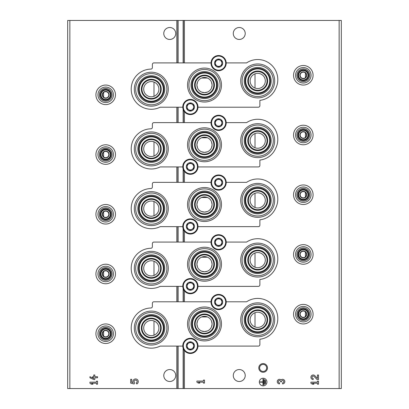<?xml version="1.0" encoding="UTF-8"?>
<svg xmlns="http://www.w3.org/2000/svg" width="409" height="409" viewBox="0 0 409 409"><rect width="100%" height="100%" fill="white"/><g stroke="black" fill="none" stroke-linecap="round" stroke-linejoin="round"><path stroke-width="0.61" d="M103.605 271.632L103.605 276.351M103.605 211.913L103.605 216.632M103.605 152.194L103.605 156.913M103.605 92.47L103.605 97.189M103.605 331.356L103.605 336.075M305.395 252.087L305.395 256.806M305.395 192.368L305.395 197.087M305.395 132.649L305.395 137.368M305.395 72.925L305.395 77.644M305.395 311.811L305.395 316.53M201.571 271.233L204.5 271.821L207.429 271.233M211.514 267.149L212.097 264.413M212.102 264.229L211.514 261.3M207.429 257.21L201.581 257.205M197.486 261.295L196.898 264.168M196.898 264.219L197.481 267.143M201.571 211.514L204.5 212.102L207.429 211.514M211.514 207.429L212.097 204.694M212.102 204.5A7.602 7.602 0 0 0 204.5 196.898A7.602 7.602 0 0 0 196.898 204.5A7.602 7.602 0 0 0 204.5 212.102A7.602 7.602 0 0 0 212.102 204.5L211.514 201.576M207.429 197.486L201.581 197.481M197.486 201.571L196.898 204.449M196.898 204.495L197.481 207.419M201.571 151.79L204.5 152.378L207.429 151.79M211.514 147.71L212.097 144.975M212.102 144.781A7.602 7.602 0 0 0 204.5 137.179A7.602 7.602 0 0 0 196.898 144.781A7.602 7.602 0 0 0 204.5 152.378A7.602 7.602 0 0 0 212.102 144.781L211.514 141.857M207.429 137.767L201.581 137.761M197.486 141.851L196.898 144.725M196.898 144.776L197.481 147.7M201.571 92.071L204.5 92.659L207.429 92.071M211.514 87.986L212.097 85.251M212.102 85.067L211.514 82.137M207.429 78.042L201.581 78.042M197.486 82.132L196.898 85.006M196.898 85.052L197.481 87.981M201.571 330.958L204.5 331.546L207.429 330.958M211.514 326.873L212.097 324.138M212.102 323.943A7.602 7.602 0 0 0 204.5 316.341A7.602 7.602 0 0 0 196.898 323.943A7.602 7.602 0 0 0 204.5 331.546A7.602 7.602 0 0 0 212.102 323.943L211.514 321.019M207.429 316.929L201.581 316.924M197.486 321.014L196.898 323.887M196.898 323.938L197.481 326.863M153.994 261.244L153.994 275.451A7.602 7.602 0 0 0 150.374 260.804A7.602 7.602 0 0 0 143.917 270.17A7.602 7.602 0 0 0 153.994 275.451M153.994 201.519L153.994 215.732A7.602 7.602 0 0 0 150.374 201.08A7.602 7.602 0 0 0 143.917 210.446A7.602 7.602 0 0 0 153.994 215.732M153.994 141.8L153.994 156.008A7.602 7.602 0 0 0 150.374 141.361A7.602 7.602 0 0 0 143.917 150.727A7.602 7.602 0 0 0 153.994 156.008M153.994 82.076L153.994 96.289A7.602 7.602 0 0 0 150.374 81.636A7.602 7.602 0 0 0 143.917 91.008A7.602 7.602 0 0 0 153.994 96.289M153.994 320.963L153.994 335.175A7.602 7.602 0 0 0 150.374 320.523A7.602 7.602 0 0 0 143.917 329.889A7.602 7.602 0 0 0 153.994 335.175M255.006 252.992L255.006 267.2A7.602 7.602 0 0 0 265.308 260.093A7.602 7.602 0 0 0 250.328 258.273A7.602 7.602 0 0 0 255.006 267.2M255.006 193.268L255.006 207.481A7.602 7.602 0 0 0 265.308 200.374A7.602 7.602 0 0 0 250.328 198.554A7.602 7.602 0 0 0 255.006 207.481M255.006 133.549L255.006 147.756A7.602 7.602 0 0 0 265.308 140.655A7.602 7.602 0 0 0 250.328 138.83A7.602 7.602 0 0 0 255.006 147.756M255.006 73.825L255.006 88.037A7.602 7.602 0 0 0 265.308 80.931A7.602 7.602 0 0 0 250.328 79.111A7.602 7.602 0 0 0 255.006 88.037M255.006 312.711L255.006 326.924A7.602 7.602 0 0 0 265.308 319.818A7.602 7.602 0 0 0 250.328 317.992A7.602 7.602 0 0 0 255.006 326.924M69.857 388.55L67.684 388.55L67.684 20.45L69.857 20.45L69.857 388.55L341.316 388.55L341.316 20.45L183.14 20.45L183.14 62.904M212.102 264.219A7.602 7.602 0 0 0 204.5 256.622A7.602 7.602 0 0 0 196.898 264.219A7.602 7.602 0 0 0 204.5 271.821A7.602 7.602 0 0 0 212.102 264.219M212.102 85.057A7.602 7.602 0 0 0 204.5 77.454A7.602 7.602 0 0 0 196.898 85.057A7.602 7.602 0 0 0 204.5 92.659A7.602 7.602 0 0 0 212.102 85.057M245.221 375.518A5.971 5.971 0 0 0 237.706 369.751A5.971 5.971 0 0 0 234.071 378.499A5.971 5.971 0 0 0 245.221 375.518M245.221 33.482A5.971 5.971 0 0 0 237.706 27.71A5.971 5.971 0 0 0 234.071 36.457A5.971 5.971 0 0 0 245.221 33.482M317.45 378.422L314.843 375.687A2.28 2.28 0 0 0 311.096 376.357A2.28 2.28 0 0 0 313.192 379.537L313.192 378.473A1.217 1.217 0 0 1 312.077 376.776A1.217 1.217 0 0 1 314.071 376.418L317.041 379.537L318.514 379.537L318.514 374.976L317.45 374.976L317.45 378.422M310.912 382.154L310.912 383.218L312.435 384.204L313.954 384.204L312.435 383.218L317.45 383.218L317.45 384.204L318.514 384.204L318.514 381.168L317.45 381.168L317.45 382.154L310.912 382.154M282.573 383.882A2.28 2.28 0 0 0 284.7 380.789A2.28 2.28 0 0 0 281.049 379.9A2.28 2.28 0 0 0 277.399 380.789A2.28 2.28 0 0 0 279.531 383.882L279.531 382.819A1.217 1.217 0 0 1 278.923 380.549A1.063 1.063 0 0 1 280.518 381.469L280.518 381.827L281.586 381.827L281.586 381.469A1.063 1.063 0 0 1 283.181 380.549A1.217 1.217 0 0 1 282.573 382.819L282.573 383.882M266.934 382.037A3.799 3.799 0 0 0 261.233 378.744A3.799 3.799 0 0 0 261.233 385.324A3.799 3.799 0 0 0 266.934 382.037M196.898 381.07L196.898 382.134L198.421 383.121L199.94 383.121L198.421 382.134L203.437 382.134L203.437 383.121L204.5 383.121L204.5 380.079L203.437 380.079L203.437 381.07L196.898 381.07M263.135 363.575A4.346 4.346 0 0 1 266.898 370.089A4.346 4.346 0 0 1 259.372 370.089A4.346 4.346 0 0 1 263.135 363.575M183.14 109.29L183.14 122.628M183.14 169.014L183.14 182.348M183.14 228.733L183.14 242.072M183.14 288.452L183.14 301.791M183.14 348.177L183.14 388.55M183.14 20.45L178.084 20.45L178.084 62.904M178.084 107.209L178.084 122.628M178.084 166.928L178.084 182.348M178.084 226.652L178.084 242.072M178.084 286.372L178.084 301.791M178.084 346.096L178.084 388.55M178.084 20.45L69.857 20.45M175.727 33.482A5.971 5.971 0 0 0 167.46 27.965A5.971 5.971 0 0 0 165.538 37.715A5.971 5.971 0 0 0 175.727 33.482M175.727 375.518A5.971 5.971 0 0 0 167.46 370.007A5.971 5.971 0 0 0 165.538 379.751A5.971 5.971 0 0 0 175.727 375.518M130.665 379.322L130.665 383.121L134.172 383.99L134.541 382.686A1.518 1.518 0 0 1 134.684 380.39A1.518 1.518 0 0 1 136.933 380.866A1.518 1.518 0 0 1 136.136 383.023L136.8 383.974A2.659 2.659 0 0 0 138.007 380.457A2.659 2.659 0 0 0 134.51 379.174A2.659 2.659 0 0 0 133.155 382.64L131.729 382.287L131.729 379.322L130.665 379.322M89.944 376.725L89.944 377.788L93.743 379.537L94.806 379.537L94.806 377.788L97.547 377.788L97.547 376.725L94.806 376.725L94.806 374.976L93.743 374.976L93.743 376.725L92.603 376.725L92.603 377.788L93.743 377.788L93.743 378.473L89.944 376.725M89.944 382.154L89.944 383.218L91.463 384.204L92.986 384.204L91.463 383.218L96.483 383.218L96.483 384.204L97.547 384.204L97.547 381.168L96.483 381.168L96.483 382.154L89.944 382.154M263.135 364.399A3.523 3.523 0 0 1 266.182 369.68A3.523 3.523 0 0 1 260.088 369.68A3.523 3.523 0 0 1 263.135 364.399M265.569 380.365L265.262 380.365L265.262 383.708L265.569 383.708L265.569 380.365M264.352 379.603L264.045 379.603L264.045 384.465L264.352 384.465L264.352 379.603M260.093 381.883L260.093 382.185L262.982 382.185L262.982 385.074L263.289 385.074L263.289 378.995L262.982 378.995L262.982 381.883L260.093 381.883M257.706 302.844A16.974 16.974 0 0 1 272.404 328.304A16.974 16.974 0 0 1 243.007 328.304A16.974 16.974 0 0 1 257.706 302.844M197.982 346.096L258.36 346.096A1.518 1.518 0 0 0 259.879 344.572L259.879 339.24A19.545 19.545 0 0 0 275.712 327.42A20.087 20.087 0 0 0 246.576 301.791L226.213 301.791M211.018 301.791L153.902 301.791A1.518 1.518 0 0 0 152.378 303.309L152.378 306.464A1.518 1.518 0 0 1 150.89 307.987A20.087 20.087 0 0 0 131.775 332.819A20.087 20.087 0 0 0 160.159 346.096L182.787 346.096M151.294 345.043A16.974 16.974 0 0 0 168.268 328.069A16.974 16.974 0 0 0 151.294 311.096A16.974 16.974 0 0 0 134.321 328.069A16.974 16.974 0 0 0 151.294 345.043M204.5 340.917A16.974 16.974 0 0 0 221.473 323.943A16.974 16.974 0 0 0 204.5 306.97A16.974 16.974 0 0 0 187.526 323.943A16.974 16.974 0 0 0 204.5 340.917M204.5 308.34A15.603 15.603 0 0 1 218.012 331.745A15.603 15.603 0 0 1 190.988 331.745A15.603 15.603 0 0 1 204.5 308.34M204.5 310.477A13.466 13.466 0 0 1 216.162 330.676A13.466 13.466 0 0 1 192.838 330.676A13.466 13.466 0 0 1 204.5 310.477M204.5 314.603A9.341 9.341 0 0 1 212.588 328.611A9.341 9.341 0 0 1 196.412 328.611A9.341 9.341 0 0 1 204.5 314.603M204.5 311.346A12.597 12.597 0 0 1 215.41 330.242A12.597 12.597 0 0 1 193.59 330.242A12.597 12.597 0 0 1 204.5 311.346M204.5 311.929A12.014 12.014 0 0 1 214.904 329.951A12.014 12.014 0 0 1 194.096 329.951A12.014 12.014 0 0 1 204.5 311.929M204.5 314.02A9.918 9.918 0 0 1 213.089 328.902A9.918 9.918 0 0 1 195.911 328.902A9.918 9.918 0 0 1 204.5 314.02M151.294 318.729A9.341 9.341 0 0 1 159.382 332.737A9.341 9.341 0 0 1 143.206 332.737A9.341 9.341 0 0 1 151.294 318.729M151.294 318.151A9.918 9.918 0 0 1 159.883 333.028A9.918 9.918 0 0 1 142.705 333.028A9.918 9.918 0 0 1 151.294 318.151M151.294 316.055A12.014 12.014 0 0 1 161.698 334.076A12.014 12.014 0 0 1 140.89 334.076A12.014 12.014 0 0 1 151.294 316.055M151.294 315.472A12.597 12.597 0 0 1 162.204 334.368A12.597 12.597 0 0 1 140.384 334.368A12.597 12.597 0 0 1 151.294 315.472M151.294 314.603A13.466 13.466 0 0 1 162.956 334.802A13.466 13.466 0 0 1 139.633 334.802A13.466 13.466 0 0 1 151.294 314.603M151.294 312.466A15.603 15.603 0 0 1 164.807 335.871A15.603 15.603 0 0 1 137.782 335.871A15.603 15.603 0 0 1 151.294 312.466M257.706 310.477A9.341 9.341 0 0 1 265.794 324.485A9.341 9.341 0 0 1 249.618 324.485A9.341 9.341 0 0 1 257.706 310.477M257.706 309.894A9.918 9.918 0 0 1 266.295 324.777A9.918 9.918 0 0 1 249.117 324.777A9.918 9.918 0 0 1 257.706 309.894M257.706 307.803A12.014 12.014 0 0 1 268.11 325.825A12.014 12.014 0 0 1 247.302 325.825A12.014 12.014 0 0 1 257.706 307.803M257.706 307.22A12.597 12.597 0 0 1 268.616 326.116A12.597 12.597 0 0 1 246.796 326.116A12.597 12.597 0 0 1 257.706 307.22M257.706 306.351A13.466 13.466 0 0 1 269.367 326.551A13.466 13.466 0 0 1 246.044 326.551A13.466 13.466 0 0 1 257.706 306.351M257.706 304.214A15.603 15.603 0 0 1 271.218 327.619A15.603 15.603 0 0 1 244.193 327.619A15.603 15.603 0 0 1 257.706 304.214M257.706 243.12A16.974 16.974 0 0 1 272.404 268.58A16.974 16.974 0 0 1 243.007 268.58A16.974 16.974 0 0 1 257.706 243.12M197.982 286.372L258.36 286.372A1.518 1.518 0 0 0 259.879 284.853L259.879 279.521A19.545 19.545 0 0 0 275.712 267.701A20.087 20.087 0 0 0 246.576 242.072L226.213 242.072M211.018 242.072L153.902 242.072A1.518 1.518 0 0 0 152.378 243.59L152.378 246.745A1.518 1.518 0 0 1 150.89 248.263A20.087 20.087 0 0 0 131.775 273.094A20.087 20.087 0 0 0 160.159 286.372L182.787 286.372M151.294 285.324A16.974 16.974 0 0 0 168.268 268.345A16.974 16.974 0 0 0 151.294 251.371A16.974 16.974 0 0 0 134.321 268.345A16.974 16.974 0 0 0 151.294 285.324M204.5 281.198A16.974 16.974 0 0 0 221.473 264.219A16.974 16.974 0 0 0 204.5 247.246A16.974 16.974 0 0 0 187.526 264.219A16.974 16.974 0 0 0 204.5 281.198M204.5 248.621A15.603 15.603 0 0 1 218.012 272.021A15.603 15.603 0 0 1 190.988 272.021A15.603 15.603 0 0 1 204.5 248.621M204.5 250.758A13.466 13.466 0 0 1 216.162 270.952A13.466 13.466 0 0 1 192.838 270.952A13.466 13.466 0 0 1 204.5 250.758M204.5 254.884A9.341 9.341 0 0 1 212.588 268.892A9.341 9.341 0 0 1 196.412 268.892A9.341 9.341 0 0 1 204.5 254.884M204.5 251.627A12.597 12.597 0 0 1 215.41 270.518A12.597 12.597 0 0 1 193.59 270.518A12.597 12.597 0 0 1 204.5 251.627M204.5 252.21A12.014 12.014 0 0 1 214.904 270.226A12.014 12.014 0 0 1 194.096 270.226A12.014 12.014 0 0 1 204.5 252.21M204.5 254.301A9.918 9.918 0 0 1 213.089 269.183A9.918 9.918 0 0 1 195.911 269.183A9.918 9.918 0 0 1 204.5 254.301M151.294 259.009A9.341 9.341 0 0 1 159.382 273.018A9.341 9.341 0 0 1 143.206 273.018A9.341 9.341 0 0 1 151.294 259.009M151.294 258.427A9.918 9.918 0 0 1 159.883 273.309A9.918 9.918 0 0 1 142.705 273.309A9.918 9.918 0 0 1 151.294 258.427M151.294 256.336A12.014 12.014 0 0 1 161.698 274.352A12.014 12.014 0 0 1 140.89 274.352A12.014 12.014 0 0 1 151.294 256.336M151.294 255.753A12.597 12.597 0 0 1 162.204 274.644A12.597 12.597 0 0 1 140.384 274.644A12.597 12.597 0 0 1 151.294 255.753M151.294 254.884A13.466 13.466 0 0 1 162.956 275.078A13.466 13.466 0 0 1 139.633 275.078A13.466 13.466 0 0 1 151.294 254.884M151.294 252.747A15.603 15.603 0 0 1 164.807 276.147A15.603 15.603 0 0 1 137.782 276.147A15.603 15.603 0 0 1 151.294 252.747M257.706 250.758A9.341 9.341 0 0 1 265.794 264.766A9.341 9.341 0 0 1 249.618 264.766A9.341 9.341 0 0 1 257.706 250.758M257.706 250.175A9.918 9.918 0 0 1 266.295 265.058A9.918 9.918 0 0 1 249.117 265.058A9.918 9.918 0 0 1 257.706 250.175M257.706 248.079A12.014 12.014 0 0 1 268.11 266.101A12.014 12.014 0 0 1 247.302 266.101A12.014 12.014 0 0 1 257.706 248.079M257.706 247.501A12.597 12.597 0 0 1 268.616 266.392A12.597 12.597 0 0 1 246.796 266.392A12.597 12.597 0 0 1 257.706 247.501M257.706 246.632A13.466 13.466 0 0 1 269.367 266.826A13.466 13.466 0 0 1 246.044 266.826A13.466 13.466 0 0 1 257.706 246.632M257.706 244.495A15.603 15.603 0 0 1 271.218 267.895A15.603 15.603 0 0 1 244.193 267.895A15.603 15.603 0 0 1 257.706 244.495M257.706 183.401A16.974 16.974 0 0 1 272.404 208.861A16.974 16.974 0 0 1 243.007 208.861A16.974 16.974 0 0 1 257.706 183.401M197.982 226.652L258.36 226.652A1.518 1.518 0 0 0 259.879 225.129L259.879 219.797A19.545 19.545 0 0 0 275.712 207.982A20.087 20.087 0 0 0 246.576 182.348L226.213 182.348M211.018 182.348L153.902 182.348A1.518 1.518 0 0 0 152.378 183.871L152.378 187.02A1.518 1.518 0 0 1 150.89 188.544A20.087 20.087 0 0 0 131.775 213.375A20.087 20.087 0 0 0 160.159 226.652L182.787 226.652M151.294 225.599A16.974 16.974 0 0 0 168.268 208.626A16.974 16.974 0 0 0 151.294 191.652A16.974 16.974 0 0 0 134.321 208.626A16.974 16.974 0 0 0 151.294 225.599M204.5 221.473A16.974 16.974 0 0 0 221.473 204.5A16.974 16.974 0 0 0 204.5 187.526A16.974 16.974 0 0 0 187.526 204.5A16.974 16.974 0 0 0 204.5 221.473M204.5 188.897A15.603 15.603 0 0 1 218.012 212.302A15.603 15.603 0 0 1 190.988 212.302A15.603 15.603 0 0 1 204.5 188.897M204.5 191.034A13.466 13.466 0 0 1 216.162 211.233A13.466 13.466 0 0 1 192.838 211.233A13.466 13.466 0 0 1 204.5 191.034M204.5 195.159A9.341 9.341 0 0 1 212.588 209.168A9.341 9.341 0 0 1 196.412 209.168A9.341 9.341 0 0 1 204.5 195.159M204.5 191.903A12.597 12.597 0 0 1 215.41 210.799A12.597 12.597 0 0 1 193.59 210.799A12.597 12.597 0 0 1 204.5 191.903M204.5 192.486A12.014 12.014 0 0 1 214.904 210.507A12.014 12.014 0 0 1 194.096 210.507A12.014 12.014 0 0 1 204.5 192.486M204.5 194.582A9.918 9.918 0 0 1 213.089 209.459A9.918 9.918 0 0 1 195.911 209.459A9.918 9.918 0 0 1 204.5 194.582M151.294 199.29A9.341 9.341 0 0 1 159.382 213.293A9.341 9.341 0 0 1 143.206 213.293A9.341 9.341 0 0 1 151.294 199.29M151.294 198.708A9.918 9.918 0 0 1 159.883 213.585A9.918 9.918 0 0 1 142.705 213.585A9.918 9.918 0 0 1 151.294 198.708M151.294 196.611A12.014 12.014 0 0 1 161.698 214.633A12.014 12.014 0 0 1 140.89 214.633A12.014 12.014 0 0 1 151.294 196.611M151.294 196.029A12.597 12.597 0 0 1 162.204 214.924A12.597 12.597 0 0 1 140.384 214.924A12.597 12.597 0 0 1 151.294 196.029M151.294 195.159A13.466 13.466 0 0 1 162.956 215.359A13.466 13.466 0 0 1 139.633 215.359A13.466 13.466 0 0 1 151.294 195.159M151.294 193.028A15.603 15.603 0 0 1 164.807 216.427A15.603 15.603 0 0 1 137.782 216.427A15.603 15.603 0 0 1 151.294 193.028M257.706 191.034A9.341 9.341 0 0 1 265.794 205.042A9.341 9.341 0 0 1 249.618 205.042A9.341 9.341 0 0 1 257.706 191.034M257.706 190.456A9.918 9.918 0 0 1 266.295 205.333A9.918 9.918 0 0 1 249.117 205.333A9.918 9.918 0 0 1 257.706 190.456M257.706 188.36A12.014 12.014 0 0 1 268.11 206.381A12.014 12.014 0 0 1 247.302 206.381A12.014 12.014 0 0 1 257.706 188.36M257.706 187.777A12.597 12.597 0 0 1 268.616 206.673A12.597 12.597 0 0 1 246.796 206.673A12.597 12.597 0 0 1 257.706 187.777M257.706 186.908A13.466 13.466 0 0 1 269.367 207.107A13.466 13.466 0 0 1 246.044 207.107A13.466 13.466 0 0 1 257.706 186.908M257.706 184.771A15.603 15.603 0 0 1 271.218 208.176A15.603 15.603 0 0 1 244.193 208.176A15.603 15.603 0 0 1 257.706 184.771M257.706 123.676A16.974 16.974 0 0 1 272.404 149.142A16.974 16.974 0 0 1 243.007 149.142A16.974 16.974 0 0 1 257.706 123.676M197.982 166.928L258.36 166.928A1.518 1.518 0 0 0 259.879 165.41L259.879 160.077A19.545 19.545 0 0 0 275.712 148.257A20.087 20.087 0 0 0 246.576 122.628L226.213 122.628M211.018 122.628L153.902 122.628A1.518 1.518 0 0 0 152.378 124.147L152.378 127.301A1.518 1.518 0 0 1 150.89 128.82A20.087 20.087 0 0 0 131.775 153.651A20.087 20.087 0 0 0 160.159 166.928L182.787 166.928M151.294 165.88A16.974 16.974 0 0 0 168.268 148.907A16.974 16.974 0 0 0 151.294 131.928A16.974 16.974 0 0 0 134.321 148.907A16.974 16.974 0 0 0 151.294 165.88M204.5 161.754A16.974 16.974 0 0 0 221.473 144.781A16.974 16.974 0 0 0 204.5 127.802A16.974 16.974 0 0 0 187.526 144.781A16.974 16.974 0 0 0 204.5 161.754M204.5 129.178A15.603 15.603 0 0 1 218.012 152.577A15.603 15.603 0 0 1 190.988 152.577A15.603 15.603 0 0 1 204.5 129.178M204.5 131.315A13.466 13.466 0 0 1 216.162 151.509A13.466 13.466 0 0 1 192.838 151.509A13.466 13.466 0 0 1 204.5 131.315M204.5 135.44A9.341 9.341 0 0 1 212.588 149.449A9.341 9.341 0 0 1 196.412 149.449A9.341 9.341 0 0 1 204.5 135.44M204.5 132.184A12.597 12.597 0 0 1 215.41 151.074A12.597 12.597 0 0 1 193.59 151.074A12.597 12.597 0 0 1 204.5 132.184M204.5 132.767A12.014 12.014 0 0 1 214.904 150.788A12.014 12.014 0 0 1 194.096 150.788A12.014 12.014 0 0 1 204.5 132.767M204.5 134.858A9.918 9.918 0 0 1 213.089 149.74A9.918 9.918 0 0 1 195.911 149.74A9.918 9.918 0 0 1 204.5 134.858M151.294 139.566A9.341 9.341 0 0 1 159.382 153.574A9.341 9.341 0 0 1 143.206 153.574A9.341 9.341 0 0 1 151.294 139.566M151.294 138.983A9.918 9.918 0 0 1 159.883 153.866A9.918 9.918 0 0 1 142.705 153.866A9.918 9.918 0 0 1 151.294 138.983M151.294 136.892A12.014 12.014 0 0 1 161.698 154.914A12.014 12.014 0 0 1 140.89 154.914A12.014 12.014 0 0 1 151.294 136.892M151.294 136.309A12.597 12.597 0 0 1 162.204 155.205A12.597 12.597 0 0 1 140.384 155.205A12.597 12.597 0 0 1 151.294 136.309M151.294 135.44A13.466 13.466 0 0 1 162.956 155.635A13.466 13.466 0 0 1 139.633 155.635A13.466 13.466 0 0 1 151.294 135.44M151.294 133.303A15.603 15.603 0 0 1 164.807 156.703A15.603 15.603 0 0 1 137.782 156.703A15.603 15.603 0 0 1 151.294 133.303M257.706 131.315A9.341 9.341 0 0 1 265.794 145.323A9.341 9.341 0 0 1 249.618 145.323A9.341 9.341 0 0 1 257.706 131.315M257.706 130.732A9.918 9.918 0 0 1 266.295 145.614A9.918 9.918 0 0 1 249.117 145.614A9.918 9.918 0 0 1 257.706 130.732M257.706 128.641A12.014 12.014 0 0 1 268.11 146.657A12.014 12.014 0 0 1 247.302 146.657A12.014 12.014 0 0 1 257.706 128.641M257.706 128.058A12.597 12.597 0 0 1 268.616 146.949A12.597 12.597 0 0 1 246.796 146.949A12.597 12.597 0 0 1 257.706 128.058M257.706 127.189A13.466 13.466 0 0 1 269.367 147.383A13.466 13.466 0 0 1 246.044 147.383A13.466 13.466 0 0 1 257.706 127.189M257.706 125.052A15.603 15.603 0 0 1 271.218 148.452A15.603 15.603 0 0 1 244.193 148.452A15.603 15.603 0 0 1 257.706 125.052M257.706 63.957A16.974 16.974 0 0 1 272.404 89.418A16.974 16.974 0 0 1 243.007 89.418A16.974 16.974 0 0 1 257.706 63.957M197.982 107.209L258.36 107.209A1.518 1.518 0 0 0 259.879 105.691L259.879 100.353A19.545 19.545 0 0 0 275.712 88.538A20.087 20.087 0 0 0 246.576 62.904L226.213 62.904M211.018 62.904L153.902 62.904A1.518 1.518 0 0 0 152.378 64.428L152.378 67.582A1.518 1.518 0 0 1 150.89 69.101A20.087 20.087 0 0 0 131.775 93.932A20.087 20.087 0 0 0 160.159 107.209L182.787 107.209M151.294 106.156A16.974 16.974 0 0 0 168.268 89.182A16.974 16.974 0 0 0 151.294 72.209A16.974 16.974 0 0 0 134.321 89.182A16.974 16.974 0 0 0 151.294 106.156M204.5 102.03A16.974 16.974 0 0 0 221.473 85.057A16.974 16.974 0 0 0 204.5 68.083A16.974 16.974 0 0 0 187.526 85.057A16.974 16.974 0 0 0 204.5 102.03M204.5 69.458A15.603 15.603 0 0 1 218.012 92.858A15.603 15.603 0 0 1 190.988 92.858A15.603 15.603 0 0 1 204.5 69.458M204.5 71.595A13.466 13.466 0 0 1 216.162 91.79A13.466 13.466 0 0 1 192.838 91.79A13.466 13.466 0 0 1 204.5 71.595M204.5 75.721A9.341 9.341 0 0 1 212.588 89.724A9.341 9.341 0 0 1 196.412 89.724A9.341 9.341 0 0 1 204.5 75.721M204.5 72.459A12.597 12.597 0 0 1 215.41 91.355A12.597 12.597 0 0 1 193.59 91.355A12.597 12.597 0 0 1 204.5 72.459M204.5 73.042A12.014 12.014 0 0 1 214.904 91.064A12.014 12.014 0 0 1 194.096 91.064A12.014 12.014 0 0 1 204.5 73.042M204.5 75.138A9.918 9.918 0 0 1 213.089 90.016A9.918 9.918 0 0 1 195.911 90.016A9.918 9.918 0 0 1 204.5 75.138M151.294 79.847A9.341 9.341 0 0 1 159.382 93.855A9.341 9.341 0 0 1 143.206 93.855A9.341 9.341 0 0 1 151.294 79.847M151.294 79.264A9.918 9.918 0 0 1 159.883 94.142A9.918 9.918 0 0 1 142.705 94.142A9.918 9.918 0 0 1 151.294 79.264M151.294 77.168A12.014 12.014 0 0 1 161.698 95.19A12.014 12.014 0 0 1 140.89 95.19A12.014 12.014 0 0 1 151.294 77.168M151.294 76.59A12.597 12.597 0 0 1 162.204 95.481A12.597 12.597 0 0 1 140.384 95.481A12.597 12.597 0 0 1 151.294 76.59M151.294 75.721A13.466 13.466 0 0 1 162.956 95.916A13.466 13.466 0 0 1 139.633 95.916A13.466 13.466 0 0 1 151.294 75.721M151.294 73.584A15.603 15.603 0 0 1 164.807 96.984A15.603 15.603 0 0 1 137.782 96.984A15.603 15.603 0 0 1 151.294 73.584M257.706 71.595A9.341 9.341 0 0 1 265.794 85.599A9.341 9.341 0 0 1 249.618 85.599A9.341 9.341 0 0 1 257.706 71.595M257.706 71.013A9.918 9.918 0 0 1 266.295 85.89A9.918 9.918 0 0 1 249.117 85.89A9.918 9.918 0 0 1 257.706 71.013M257.706 68.916A12.014 12.014 0 0 1 268.11 86.938A12.014 12.014 0 0 1 247.302 86.938A12.014 12.014 0 0 1 257.706 68.916M257.706 68.334A12.597 12.597 0 0 1 268.616 87.229A12.597 12.597 0 0 1 246.796 87.229A12.597 12.597 0 0 1 257.706 68.334M257.706 67.465A13.466 13.466 0 0 1 269.367 87.664A13.466 13.466 0 0 1 246.044 87.664A13.466 13.466 0 0 1 257.706 67.465M257.706 65.333A15.603 15.603 0 0 1 271.218 88.733A15.603 15.603 0 0 1 244.193 88.733A15.603 15.603 0 0 1 257.706 65.333M186.31 345.876A4.07 4.07 0 0 1 191.438 341.944A4.07 4.07 0 0 1 193.912 347.911A4.07 4.07 0 0 1 186.31 345.876M193.641 347.757L193.641 343.995L190.384 342.113L187.128 343.995L187.128 347.757L190.384 349.639L193.641 347.757L193.641 345.876A3.257 3.257 0 0 1 192.015 348.698L193.641 347.757M182.782 345.876A7.602 7.602 0 0 1 194.183 339.296A7.602 7.602 0 0 1 194.183 352.461A7.602 7.602 0 0 1 182.782 345.876M192.015 348.698A3.257 3.257 0 0 1 188.753 348.698L190.384 349.639L192.015 348.698M188.753 348.698A3.257 3.257 0 0 1 187.128 345.876L187.128 347.757L188.753 348.698M187.128 345.876A3.257 3.257 0 0 1 188.753 343.054L187.128 343.995L187.128 345.876M190.384 342.113L188.753 343.054A3.257 3.257 0 0 1 192.015 343.054L190.384 342.113M192.015 343.054A3.257 3.257 0 0 1 193.641 345.876L193.641 343.995L192.015 343.054M186.31 286.157A4.07 4.07 0 0 1 191.438 282.22A4.07 4.07 0 0 1 193.912 288.192A4.07 4.07 0 0 1 186.31 286.157M193.641 288.038L193.641 284.275L190.384 282.394L187.128 284.275L187.128 288.038L190.384 289.915L193.641 288.038L193.641 286.157A3.257 3.257 0 0 1 192.015 288.974L193.641 288.038M182.782 286.157A7.602 7.602 0 0 1 194.183 279.572A7.602 7.602 0 0 1 194.183 292.737A7.602 7.602 0 0 1 182.782 286.157M192.015 288.974A3.257 3.257 0 0 1 188.753 288.974L190.384 289.915L192.015 288.974M188.753 288.974A3.257 3.257 0 0 1 187.128 286.157L187.128 288.038L188.753 288.974M187.128 286.157A3.257 3.257 0 0 1 188.753 283.335L187.128 284.275L187.128 286.157M190.384 282.394L188.753 283.335A3.257 3.257 0 0 1 192.015 283.335L190.384 282.394M192.015 283.335A3.257 3.257 0 0 1 193.641 286.157L193.641 284.275L192.015 283.335M186.31 226.433A4.07 4.07 0 0 1 191.438 222.501A4.07 4.07 0 0 1 193.912 228.467A4.07 4.07 0 0 1 186.31 226.433M193.641 228.314L193.641 224.551L190.384 222.675L187.128 224.551L187.128 228.314L190.384 230.195L193.641 228.314L193.641 226.433A3.257 3.257 0 0 1 192.015 229.255L193.641 228.314M182.782 226.433A7.602 7.602 0 0 1 194.183 219.853A7.602 7.602 0 0 1 194.183 233.018A7.602 7.602 0 0 1 182.782 226.433M192.015 229.255A3.257 3.257 0 0 1 188.753 229.255L190.384 230.195L192.015 229.255M188.753 229.255A3.257 3.257 0 0 1 187.128 226.433L187.128 228.314L188.753 229.255M187.128 226.433A3.257 3.257 0 0 1 188.753 223.611L187.128 224.551L187.128 226.433M190.384 222.675L188.753 223.611A3.257 3.257 0 0 1 192.015 223.611L190.384 222.675M192.015 223.611A3.257 3.257 0 0 1 193.641 226.433L193.641 224.551L192.015 223.611M186.31 166.714A4.07 4.07 0 0 1 191.438 162.782A4.07 4.07 0 0 1 193.912 168.748A4.07 4.07 0 0 1 186.31 166.714M193.641 168.595L193.641 164.832L190.384 162.951L187.128 164.832L187.128 168.595L190.384 170.476L193.641 168.595L193.641 166.714A3.257 3.257 0 0 1 192.015 169.536L193.641 168.595M182.782 166.714A7.602 7.602 0 0 1 194.183 160.129A7.602 7.602 0 0 1 194.183 173.293A7.602 7.602 0 0 1 182.782 166.714M192.015 169.536A3.257 3.257 0 0 1 188.753 169.536L190.384 170.476L192.015 169.536M188.753 169.536A3.257 3.257 0 0 1 187.128 166.714L187.128 168.595L188.753 169.536M187.128 166.714A3.257 3.257 0 0 1 188.753 163.891L187.128 164.832L187.128 166.714M190.384 162.951L188.753 163.891A3.257 3.257 0 0 1 192.015 163.891L190.384 162.951M192.015 163.891A3.257 3.257 0 0 1 193.641 166.714L193.641 164.832L192.015 163.891M186.31 106.989A4.07 4.07 0 0 1 191.438 103.058A4.07 4.07 0 0 1 193.912 109.029A4.07 4.07 0 0 1 186.31 106.989M193.641 108.871L193.641 105.113L190.384 103.232L187.128 105.113L187.128 108.871L190.384 110.752L193.641 108.871L193.641 106.989A3.257 3.257 0 0 1 192.015 109.811L193.641 108.871M182.782 106.989A7.602 7.602 0 0 1 194.183 100.409A7.602 7.602 0 0 1 194.183 113.574A7.602 7.602 0 0 1 182.782 106.989M192.015 109.811A3.257 3.257 0 0 1 188.753 109.811L190.384 110.752L192.015 109.811M188.753 109.811A3.257 3.257 0 0 1 187.128 106.989L187.128 108.871L188.753 109.811M187.128 106.989A3.257 3.257 0 0 1 188.753 104.172L187.128 105.113L187.128 106.989M190.384 103.232L188.753 104.172A3.257 3.257 0 0 1 192.015 104.172L190.384 103.232M192.015 104.172A3.257 3.257 0 0 1 193.641 106.989L193.641 105.113L192.015 104.172M214.546 302.011A4.07 4.07 0 0 1 219.669 298.074A4.07 4.07 0 0 1 222.143 304.045A4.07 4.07 0 0 1 214.546 302.011M221.872 303.887L221.872 300.129L218.616 298.248L215.359 300.129L215.359 303.887L218.616 305.768L221.872 303.887L221.872 302.011A3.257 3.257 0 0 1 220.246 304.828L221.872 303.887M211.013 302.011A7.602 7.602 0 0 1 222.414 295.426A7.602 7.602 0 0 1 222.414 308.591A7.602 7.602 0 0 1 211.013 302.011M220.246 304.828A3.257 3.257 0 0 1 216.985 304.828L218.616 305.768L220.246 304.828M216.985 304.828A3.257 3.257 0 0 1 215.359 302.011L215.359 303.887L216.985 304.828M215.359 302.011A3.257 3.257 0 0 1 216.985 299.189L215.359 300.129L215.359 302.011M218.616 298.248L216.985 299.189A3.257 3.257 0 0 1 220.246 299.189L218.616 298.248M220.246 299.189A3.257 3.257 0 0 1 221.872 302.011L221.872 300.129L220.246 299.189M214.546 242.286A4.07 4.07 0 0 1 219.669 238.355A4.07 4.07 0 0 1 222.143 244.321A4.07 4.07 0 0 1 214.546 242.286M221.872 244.168L221.872 240.405L218.616 238.524L215.359 240.405L215.359 244.168L218.616 246.049L221.872 244.168L221.872 242.286A3.257 3.257 0 0 1 220.246 245.109L221.872 244.168M211.013 242.286A7.602 7.602 0 0 1 222.414 235.707A7.602 7.602 0 0 1 222.414 248.871A7.602 7.602 0 0 1 211.013 242.286M220.246 245.109A3.257 3.257 0 0 1 216.985 245.109L218.616 246.049L220.246 245.109M216.985 245.109A3.257 3.257 0 0 1 215.359 242.286L215.359 244.168L216.985 245.109M215.359 242.286A3.257 3.257 0 0 1 216.985 239.464L215.359 240.405L215.359 242.286M218.616 238.524L216.985 239.464A3.257 3.257 0 0 1 220.246 239.464L218.616 238.524M220.246 239.464A3.257 3.257 0 0 1 221.872 242.286L221.872 240.405L220.246 239.464M214.546 182.567A4.07 4.07 0 0 1 219.669 178.631A4.07 4.07 0 0 1 222.143 184.602A4.07 4.07 0 0 1 214.546 182.567M221.872 184.449L221.872 180.686L218.616 178.805L215.359 180.686L215.359 184.449L218.616 186.325L221.872 184.449L221.872 182.567A3.257 3.257 0 0 1 220.246 185.389L221.872 184.449M211.013 182.567A7.602 7.602 0 0 1 222.414 175.982A7.602 7.602 0 0 1 222.414 189.147A7.602 7.602 0 0 1 211.013 182.567M220.246 185.389A3.257 3.257 0 0 1 216.985 185.389L218.616 186.325L220.246 185.389M216.985 185.389A3.257 3.257 0 0 1 215.359 182.567L215.359 184.449L216.985 185.389M215.359 182.567A3.257 3.257 0 0 1 216.985 179.745L215.359 180.686L215.359 182.567M218.616 178.805L216.985 179.745A3.257 3.257 0 0 1 220.246 179.745L218.616 178.805M220.246 179.745A3.257 3.257 0 0 1 221.872 182.567L221.872 180.686L220.246 179.745M214.546 122.843A4.07 4.07 0 0 1 219.669 118.912A4.07 4.07 0 0 1 222.143 124.883A4.07 4.07 0 0 1 214.546 122.843M221.872 124.725L221.872 120.962L218.616 119.085L215.359 120.962L215.359 124.725L218.616 126.606L221.872 124.725L221.872 122.843A3.257 3.257 0 0 1 220.246 125.665L221.872 124.725M211.013 122.843A7.602 7.602 0 0 1 222.414 116.263A7.602 7.602 0 0 1 222.414 129.428A7.602 7.602 0 0 1 211.013 122.843M220.246 125.665A3.257 3.257 0 0 1 216.985 125.665L218.616 126.606L220.246 125.665M216.985 125.665A3.257 3.257 0 0 1 215.359 122.843L215.359 124.725L216.985 125.665M215.359 122.843A3.257 3.257 0 0 1 216.985 120.026L215.359 120.962L215.359 122.843M218.616 119.085L216.985 120.026A3.257 3.257 0 0 1 220.246 120.026L218.616 119.085M220.246 120.026A3.257 3.257 0 0 1 221.872 122.843L221.872 120.962L220.246 120.026M214.546 63.124A4.07 4.07 0 0 1 219.669 59.193A4.07 4.07 0 0 1 222.143 65.159A4.07 4.07 0 0 1 214.546 63.124M221.872 65.005L221.872 61.243L218.616 59.361L215.359 61.243L215.359 65.005L218.616 66.887L221.872 65.005L221.872 63.124A3.257 3.257 0 0 1 220.246 65.946L221.872 65.005M211.013 63.124A7.602 7.602 0 0 1 222.414 56.539A7.602 7.602 0 0 1 222.414 69.704A7.602 7.602 0 0 1 211.013 63.124M220.246 65.946A3.257 3.257 0 0 1 216.985 65.946L218.616 66.887L220.246 65.946M216.985 65.946A3.257 3.257 0 0 1 215.359 63.124L215.359 65.005L216.985 65.946M215.359 63.124A3.257 3.257 0 0 1 216.985 60.302L215.359 61.243L215.359 63.124M218.616 59.361L216.985 60.302A3.257 3.257 0 0 1 220.246 60.302L218.616 59.361M220.246 60.302A3.257 3.257 0 0 1 221.872 63.124L221.872 61.243L220.246 60.302M303.309 311.019A3.149 3.149 0 0 1 306.039 315.743A3.149 3.149 0 0 1 300.584 315.743A3.149 3.149 0 0 1 303.309 311.019M303.309 310.728A3.441 3.441 0 0 1 306.29 315.891A3.441 3.441 0 0 1 300.334 315.891A3.441 3.441 0 0 1 303.309 310.728M303.309 304.398A9.775 9.775 0 0 1 311.776 319.056A9.775 9.775 0 0 1 294.848 319.056A9.775 9.775 0 0 1 303.309 304.398M303.309 306.423A7.745 7.745 0 0 1 310.017 318.044A7.745 7.745 0 0 1 296.607 318.044A7.745 7.745 0 0 1 303.309 306.423M303.309 307.798A6.37 6.37 0 0 1 308.831 317.353A6.37 6.37 0 0 1 297.793 317.353A6.37 6.37 0 0 1 303.309 307.798M303.309 308.739A5.429 5.429 0 0 1 308.013 316.883A5.429 5.429 0 0 1 298.611 316.883A5.429 5.429 0 0 1 303.309 308.739M303.309 309.173A4.995 4.995 0 0 1 307.64 316.668A4.995 4.995 0 0 1 298.984 316.668A4.995 4.995 0 0 1 303.309 309.173M303.309 309.465A4.703 4.703 0 0 1 307.384 316.52A4.703 4.703 0 0 1 299.24 316.52A4.703 4.703 0 0 1 303.309 309.465M303.309 251.3A3.149 3.149 0 0 1 306.039 256.024A3.149 3.149 0 0 1 300.584 256.024A3.149 3.149 0 0 1 303.309 251.3M303.309 251.008A3.441 3.441 0 0 1 306.29 256.167A3.441 3.441 0 0 1 300.334 256.167A3.441 3.441 0 0 1 303.309 251.008M303.309 244.674A9.775 9.775 0 0 1 311.776 259.337A9.775 9.775 0 0 1 294.848 259.337A9.775 9.775 0 0 1 303.309 244.674M303.309 246.704A7.745 7.745 0 0 1 310.017 258.319A7.745 7.745 0 0 1 296.607 258.319A7.745 7.745 0 0 1 303.309 246.704M303.309 248.079A6.37 6.37 0 0 1 308.831 257.634A6.37 6.37 0 0 1 297.793 257.634A6.37 6.37 0 0 1 303.309 248.079M303.309 249.02A5.429 5.429 0 0 1 308.013 257.164A5.429 5.429 0 0 1 298.611 257.164A5.429 5.429 0 0 1 303.309 249.02M303.309 249.454A4.995 4.995 0 0 1 307.64 256.944A4.995 4.995 0 0 1 298.984 256.944A4.995 4.995 0 0 1 303.309 249.454M303.309 249.746A4.703 4.703 0 0 1 307.384 256.801A4.703 4.703 0 0 1 299.24 256.801A4.703 4.703 0 0 1 303.309 249.746M303.309 191.581A3.149 3.149 0 0 1 306.039 196.3A3.149 3.149 0 0 1 300.584 196.3A3.149 3.149 0 0 1 303.309 191.581M303.309 191.289A3.441 3.441 0 0 1 306.29 196.448A3.441 3.441 0 0 1 300.334 196.448A3.441 3.441 0 0 1 303.309 191.289M303.309 184.955A9.775 9.775 0 0 1 311.776 199.612A9.775 9.775 0 0 1 294.848 199.612A9.775 9.775 0 0 1 303.309 184.955M303.309 186.985A7.745 7.745 0 0 1 310.017 198.6A7.745 7.745 0 0 1 296.607 198.6A7.745 7.745 0 0 1 303.309 186.985M303.309 188.355A6.37 6.37 0 0 1 308.831 197.915A6.37 6.37 0 0 1 297.793 197.915A6.37 6.37 0 0 1 303.309 188.355M303.309 189.301A5.429 5.429 0 0 1 308.013 197.44A5.429 5.429 0 0 1 298.611 197.44A5.429 5.429 0 0 1 303.309 189.301M303.309 189.735A4.995 4.995 0 0 1 307.64 197.225A4.995 4.995 0 0 1 298.984 197.225A4.995 4.995 0 0 1 303.309 189.735M303.309 190.021A4.703 4.703 0 0 1 307.384 197.082A4.703 4.703 0 0 1 299.24 197.082A4.703 4.703 0 0 1 303.309 190.021M303.309 131.856A3.149 3.149 0 0 1 306.039 136.58A3.149 3.149 0 0 1 300.584 136.58A3.149 3.149 0 0 1 303.309 131.856M303.309 131.565A3.441 3.441 0 0 1 306.29 136.724A3.441 3.441 0 0 1 300.334 136.724A3.441 3.441 0 0 1 303.309 131.565M303.309 125.236A9.775 9.775 0 0 1 311.776 139.893A9.775 9.775 0 0 1 294.848 139.893A9.775 9.775 0 0 1 303.309 125.236M303.309 127.26A7.745 7.745 0 0 1 310.017 138.881A7.745 7.745 0 0 1 296.607 138.881A7.745 7.745 0 0 1 303.309 127.26M303.309 128.636A6.37 6.37 0 0 1 308.831 138.191A6.37 6.37 0 0 1 297.793 138.191A6.37 6.37 0 0 1 303.309 128.636M303.309 129.576A5.429 5.429 0 0 1 308.013 137.721A5.429 5.429 0 0 1 298.611 137.721A5.429 5.429 0 0 1 303.309 129.576M303.309 130.011A4.995 4.995 0 0 1 307.64 137.506A4.995 4.995 0 0 1 298.984 137.506A4.995 4.995 0 0 1 303.309 130.011M303.309 130.302A4.703 4.703 0 0 1 307.384 137.358A4.703 4.703 0 0 1 299.24 137.358A4.703 4.703 0 0 1 303.309 130.302M303.309 72.137A3.149 3.149 0 0 1 306.039 76.861A3.149 3.149 0 0 1 300.584 76.861A3.149 3.149 0 0 1 303.309 72.137M303.309 71.846A3.441 3.441 0 0 1 306.29 77.004A3.441 3.441 0 0 1 300.334 77.004A3.441 3.441 0 0 1 303.309 71.846M303.309 65.512A9.775 9.775 0 0 1 311.776 80.169A9.775 9.775 0 0 1 294.848 80.169A9.775 9.775 0 0 1 303.309 65.512M303.309 67.541A7.745 7.745 0 0 1 310.017 79.157A7.745 7.745 0 0 1 296.607 79.157A7.745 7.745 0 0 1 303.309 67.541M303.309 68.911A6.37 6.37 0 0 1 308.831 78.472A6.37 6.37 0 0 1 297.793 78.472A6.37 6.37 0 0 1 303.309 68.911M303.309 69.857A5.429 5.429 0 0 1 308.013 78.001A5.429 5.429 0 0 1 298.611 78.001A5.429 5.429 0 0 1 303.309 69.857M303.309 70.292A4.995 4.995 0 0 1 307.64 77.782A4.995 4.995 0 0 1 298.984 77.782A4.995 4.995 0 0 1 303.309 70.292M303.309 70.583A4.703 4.703 0 0 1 307.384 77.638A4.703 4.703 0 0 1 299.24 77.638A4.703 4.703 0 0 1 303.309 70.583M105.691 330.564A3.149 3.149 0 0 1 108.416 335.288A3.149 3.149 0 0 1 102.961 335.288A3.149 3.149 0 0 1 105.691 330.564M105.691 330.273A3.441 3.441 0 0 1 108.666 335.436A3.441 3.441 0 0 1 102.71 335.436A3.441 3.441 0 0 1 105.691 330.273M105.691 323.943A9.775 9.775 0 0 1 114.152 338.601A9.775 9.775 0 0 1 97.224 338.601A9.775 9.775 0 0 1 105.691 323.943M105.691 325.968A7.745 7.745 0 0 1 112.393 337.589A7.745 7.745 0 0 1 98.983 337.589A7.745 7.745 0 0 1 105.691 325.968M105.691 327.343A6.37 6.37 0 0 1 111.207 336.898A6.37 6.37 0 0 1 100.169 336.898A6.37 6.37 0 0 1 105.691 327.343M105.691 328.284A5.429 5.429 0 0 1 110.389 336.428A5.429 5.429 0 0 1 100.987 336.428A5.429 5.429 0 0 1 105.691 328.284M105.691 328.718A4.995 4.995 0 0 1 110.016 336.213A4.995 4.995 0 0 1 101.36 336.213A4.995 4.995 0 0 1 105.691 328.718M105.691 329.01A4.703 4.703 0 0 1 109.76 336.065A4.703 4.703 0 0 1 101.616 336.065A4.703 4.703 0 0 1 105.691 329.01M105.691 270.845A3.149 3.149 0 0 1 108.416 275.569A3.149 3.149 0 0 1 102.961 275.569A3.149 3.149 0 0 1 105.691 270.845M105.691 270.553A3.441 3.441 0 0 1 108.666 275.712A3.441 3.441 0 0 1 102.71 275.712A3.441 3.441 0 0 1 105.691 270.553M105.691 264.219A9.775 9.775 0 0 1 114.152 278.882A9.775 9.775 0 0 1 97.224 278.882A9.775 9.775 0 0 1 105.691 264.219M105.691 266.249A7.745 7.745 0 0 1 112.393 277.864A7.745 7.745 0 0 1 98.983 277.864A7.745 7.745 0 0 1 105.691 266.249M105.691 267.624A6.37 6.37 0 0 1 111.207 277.179A6.37 6.37 0 0 1 100.169 277.179A6.37 6.37 0 0 1 105.691 267.624M105.691 268.565A5.429 5.429 0 0 1 110.389 276.709A5.429 5.429 0 0 1 100.987 276.709A5.429 5.429 0 0 1 105.691 268.565M105.691 268.999A4.995 4.995 0 0 1 110.016 276.489A4.995 4.995 0 0 1 101.36 276.489A4.995 4.995 0 0 1 105.691 268.999M105.691 269.291A4.703 4.703 0 0 1 109.76 276.346A4.703 4.703 0 0 1 101.616 276.346A4.703 4.703 0 0 1 105.691 269.291M105.691 211.126A3.149 3.149 0 0 1 108.416 215.845A3.149 3.149 0 0 1 102.961 215.845A3.149 3.149 0 0 1 105.691 211.126M105.691 210.834A3.441 3.441 0 0 1 108.666 215.993A3.441 3.441 0 0 1 102.71 215.993A3.441 3.441 0 0 1 105.691 210.834M105.691 204.5A9.775 9.775 0 0 1 114.152 219.158A9.775 9.775 0 0 1 97.224 219.158A9.775 9.775 0 0 1 105.691 204.5M105.691 206.53A7.745 7.745 0 0 1 112.393 218.145A7.745 7.745 0 0 1 98.983 218.145A7.745 7.745 0 0 1 105.691 206.53M105.691 207.9A6.37 6.37 0 0 1 111.207 217.46A6.37 6.37 0 0 1 100.169 217.46A6.37 6.37 0 0 1 105.691 207.9M105.691 208.846A5.429 5.429 0 0 1 110.389 216.985A5.429 5.429 0 0 1 100.987 216.985A5.429 5.429 0 0 1 105.691 208.846M105.691 209.28A4.995 4.995 0 0 1 110.016 216.77A4.995 4.995 0 0 1 101.36 216.77A4.995 4.995 0 0 1 105.691 209.28M105.691 209.566A4.703 4.703 0 0 1 109.76 216.627A4.703 4.703 0 0 1 101.616 216.627A4.703 4.703 0 0 1 105.691 209.566M105.691 151.402A3.149 3.149 0 0 1 108.416 156.126A3.149 3.149 0 0 1 102.961 156.126A3.149 3.149 0 0 1 105.691 151.402M105.691 151.11A3.441 3.441 0 0 1 108.666 156.274A3.441 3.441 0 0 1 102.71 156.274A3.441 3.441 0 0 1 105.691 151.11M105.691 144.781A9.775 9.775 0 0 1 114.152 159.438A9.775 9.775 0 0 1 97.224 159.438A9.775 9.775 0 0 1 105.691 144.781M105.691 146.805A7.745 7.745 0 0 1 112.393 158.426A7.745 7.745 0 0 1 98.983 158.426A7.745 7.745 0 0 1 105.691 146.805M105.691 148.181A6.37 6.37 0 0 1 111.207 157.736A6.37 6.37 0 0 1 100.169 157.736A6.37 6.37 0 0 1 105.691 148.181M105.691 149.121A5.429 5.429 0 0 1 110.389 157.266A5.429 5.429 0 0 1 100.987 157.266A5.429 5.429 0 0 1 105.691 149.121M105.691 149.556A4.995 4.995 0 0 1 110.016 157.051A4.995 4.995 0 0 1 101.36 157.051A4.995 4.995 0 0 1 105.691 149.556M105.691 149.847A4.703 4.703 0 0 1 109.76 156.903A4.703 4.703 0 0 1 101.616 156.903A4.703 4.703 0 0 1 105.691 149.847M105.691 91.682A3.149 3.149 0 0 1 108.416 96.406A3.149 3.149 0 0 1 102.961 96.406A3.149 3.149 0 0 1 105.691 91.682M105.691 91.391A3.441 3.441 0 0 1 108.666 96.55A3.441 3.441 0 0 1 102.71 96.55A3.441 3.441 0 0 1 105.691 91.391M105.691 85.057A9.775 9.775 0 0 1 114.152 99.714A9.775 9.775 0 0 1 97.224 99.714A9.775 9.775 0 0 1 105.691 85.057M105.691 87.086A7.745 7.745 0 0 1 112.393 98.702A7.745 7.745 0 0 1 98.983 98.702A7.745 7.745 0 0 1 105.691 87.086M105.691 88.456A6.37 6.37 0 0 1 111.207 98.017A6.37 6.37 0 0 1 100.169 98.017A6.37 6.37 0 0 1 105.691 88.456M105.691 89.402A5.429 5.429 0 0 1 110.389 97.547A5.429 5.429 0 0 1 100.987 97.547A5.429 5.429 0 0 1 105.691 89.402M105.691 89.837A4.995 4.995 0 0 1 110.016 97.327A4.995 4.995 0 0 1 101.36 97.327A4.995 4.995 0 0 1 105.691 89.837M105.691 90.128A4.703 4.703 0 0 1 109.76 97.184A4.703 4.703 0 0 1 101.616 97.184A4.703 4.703 0 0 1 105.691 90.128M339.143 20.45L339.143 388.55M184.418 20.45L184.418 62.904M184.418 111.703L184.418 122.628M184.418 171.422L184.418 182.348M184.418 231.146L184.418 242.072M184.418 290.865L184.418 301.791M184.418 350.59L184.418 388.55M183.339 20.45L183.339 62.904M183.339 109.842L183.339 122.628M183.339 169.561L183.339 182.348M183.339 229.285L183.339 242.072M183.339 289.005L183.339 301.791M183.339 348.729L183.339 388.55M177.884 20.45L177.884 62.904M177.884 107.209L177.884 122.628M177.884 166.928L177.884 182.348M177.884 226.652L177.884 242.072M177.884 286.372L177.884 301.791M177.884 346.096L177.884 388.55M176.806 20.45L176.806 62.904M176.806 107.209L176.806 122.628M176.806 166.928L176.806 182.348M176.806 226.652L176.806 242.072M176.806 286.372L176.806 301.791M176.806 346.096L176.806 388.55M183.324 345.876A7.06 7.06 0 0 1 193.912 339.767A7.06 7.06 0 0 1 193.912 351.991A7.06 7.06 0 0 1 183.324 345.876M183.324 286.157A7.06 7.06 0 0 1 193.912 280.042A7.06 7.06 0 0 1 193.912 292.266A7.06 7.06 0 0 1 183.324 286.157M183.324 226.433A7.06 7.06 0 0 1 193.912 220.323A7.06 7.06 0 0 1 193.912 232.547A7.06 7.06 0 0 1 183.324 226.433M183.324 166.714A7.06 7.06 0 0 1 193.912 160.599A7.06 7.06 0 0 1 193.912 172.823A7.06 7.06 0 0 1 183.324 166.714M183.324 106.989A7.06 7.06 0 0 1 193.912 100.88A7.06 7.06 0 0 1 193.912 113.104A7.06 7.06 0 0 1 183.324 106.989M211.56 302.011A7.06 7.06 0 0 1 222.143 295.896A7.06 7.06 0 0 1 222.143 308.12A7.06 7.06 0 0 1 211.56 302.011M211.56 242.286A7.06 7.06 0 0 1 222.143 236.177A7.06 7.06 0 0 1 222.143 248.401A7.06 7.06 0 0 1 211.56 242.286M211.56 182.567A7.06 7.06 0 0 1 222.143 176.453A7.06 7.06 0 0 1 222.143 188.677A7.06 7.06 0 0 1 211.56 182.567M211.56 122.843A7.06 7.06 0 0 1 222.143 116.734A7.06 7.06 0 0 1 222.143 128.958A7.06 7.06 0 0 1 211.56 122.843M211.56 63.124A7.06 7.06 0 0 1 222.143 57.009A7.06 7.06 0 0 1 222.143 69.233A7.06 7.06 0 0 1 211.56 63.124"/></g></svg>
